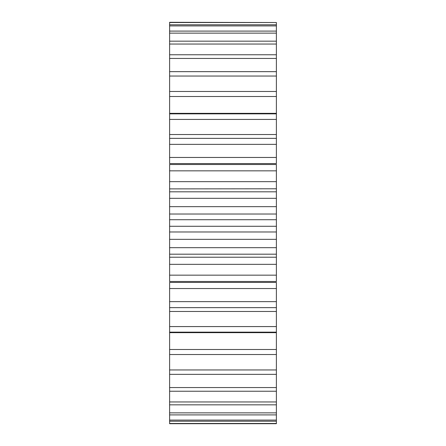 <?xml version="1.0" encoding="UTF-8"?>
<svg xmlns="http://www.w3.org/2000/svg" width="446" height="446" viewBox="0 0 446 446"><rect width="100%" height="100%" fill="white"/><g stroke="black" fill="none" stroke-linecap="round" stroke-linejoin="round"><path stroke-width="0.67" d="M169.614 164.401L169.614 219.716L276.386 219.716L276.386 281.599M169.614 219.716L169.614 226.284L276.386 226.284M169.614 214.024L276.386 214.024L276.386 219.716M169.614 226.284L169.614 231.976L276.386 231.976M169.614 231.976L169.614 281.599M169.614 288.54L276.386 288.54L276.386 282.43L169.614 282.43L169.614 423.7L276.386 423.7L276.386 307.645L169.614 307.645M169.614 22.529L276.386 22.529L169.614 22.3L169.614 163.57L276.386 163.57L276.386 138.355L169.614 138.355M169.614 188.881L276.386 188.786L276.386 214.024M276.386 288.54L276.386 307.645M276.386 22.529L276.386 138.355M276.386 164.401L276.386 188.881M169.614 206.66L276.386 206.66M169.614 239.34L276.386 239.34M169.614 198.319L276.386 198.319M169.614 247.681L276.386 247.681M169.614 191.813L276.386 191.813M169.614 254.187L276.386 254.187M169.614 181.656L276.386 181.656M169.614 264.344L276.386 264.344M169.614 170.835L276.386 170.835M169.614 275.165L276.386 275.165M169.614 164.524L276.386 164.524M169.614 281.476L276.386 281.476M169.614 157.46L276.386 157.46M169.614 144.365L276.386 144.365M169.614 301.635L276.386 301.635M169.614 138.366L276.386 138.366M169.614 307.634L276.386 307.634M169.614 134.541L276.386 134.541M169.614 311.459L276.386 311.459M169.614 119.428L276.386 119.428M169.614 326.572L276.386 326.572M169.614 113.858L276.386 113.858M169.614 332.142L276.386 332.142M169.614 113.345L276.386 113.345M169.614 332.655L276.386 332.655M169.614 96.503L276.386 96.503M169.614 349.497L276.386 349.497M169.614 91.475L276.386 91.475M169.614 354.525L276.386 354.525M169.614 76.043L276.386 76.043M169.614 369.957L276.386 369.957M169.614 71.65L276.386 71.65M169.614 374.35L276.386 374.35M169.614 58.443L276.386 58.443M169.614 387.557L276.386 387.557M169.614 54.769L276.386 54.769M169.614 391.231L276.386 391.231M169.614 44.042L276.386 44.042M169.614 401.957L276.386 401.957M169.614 41.166L276.386 41.166M169.614 404.834L276.386 404.834M169.614 33.132L276.386 33.132M169.614 412.868L276.386 412.868M169.614 31.103L276.386 31.103M169.614 414.897L276.386 414.897M169.614 25.913L276.386 25.913M169.614 420.087L276.386 420.087M169.614 24.77L276.386 24.77M169.614 421.23L276.386 421.23M169.614 423.471L276.386 423.471M276.386 257.214L169.614 257.214"/></g></svg>
